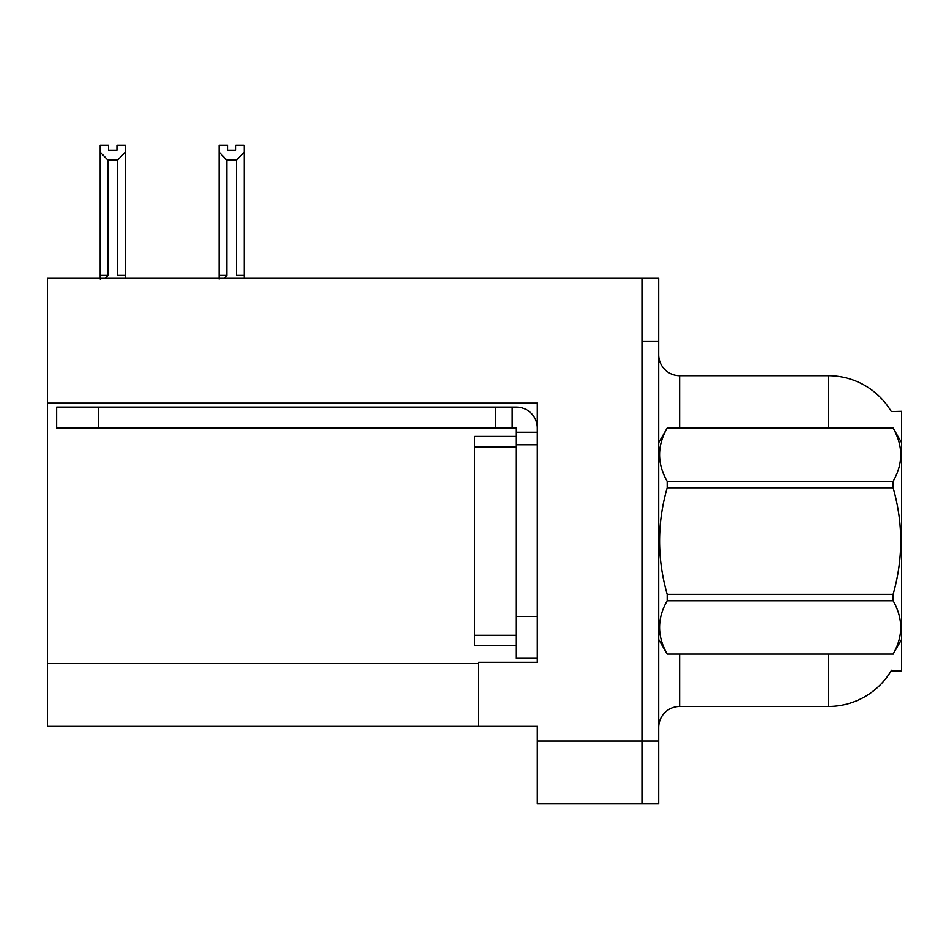 <?xml version="1.0" encoding="UTF-8"?>
<svg xmlns="http://www.w3.org/2000/svg" width="949" height="949" viewBox="0 0 949 949"><rect width="100%" height="100%" fill="white"/><g stroke="black" fill="none" stroke-linecap="round" stroke-linejoin="round"><path stroke-width="1.42" d="M47.45 403.111L537.3 403.111L537.3 616.435L516.363 616.435L516.363 658.298L537.3 658.298L537.3 616.435L537.3 662.272L478.687 662.272L478.687 726.329L47.45 726.329L47.45 278.354L641.975 278.354L641.975 803.791L537.3 803.791L537.3 740.991L641.975 740.991L641.975 803.791L658.713 803.791L658.713 740.991L641.975 740.991L641.975 341.154L658.713 341.154L658.713 740.991M478.687 726.329L537.3 726.329L537.3 740.991M891.277 411.546A73.263 73.263 0 0 0 828.287 375.697A73.263 73.263 0 0 1 891.277 411.546L901.55 411.285L901.55 670.86L891.123 670.86L891.491 670.231A73.263 73.263 0 0 1 828.287 706.447A73.263 73.263 0 0 0 891.123 670.86M658.713 727.385A20.937 20.937 0 0 1 679.65 706.447L828.287 706.447L828.287 654.11M828.287 428.023L828.287 375.697A73.263 73.263 0 0 1 891.123 411.285A73.263 73.263 0 0 0 828.287 375.697L679.65 375.697A20.937 20.937 0 0 1 658.713 354.76A20.937 20.937 0 0 0 679.65 375.697L679.65 428.023M641.975 278.354L658.713 278.354L658.713 341.154M235.85 150.179L235.85 145.209L244.225 145.209L244.225 275.424L236.479 275.424L236.479 160.156L226.858 160.156L219.112 152.172L219.112 145.209L227.475 145.209L227.475 150.179L235.85 150.179L227.475 150.179M226.858 160.156L226.858 275.424L224.272 278.354M219.112 152.172L219.112 279.101M244.225 275.424L244.225 278.354M244.225 152.172L236.479 160.156M226.858 275.424L219.112 275.424M116.952 150.179L108.577 150.179L116.952 150.179L116.952 145.209L125.327 145.209L125.327 278.354M125.327 152.172L117.569 160.156L107.949 160.156L100.203 152.172L100.203 145.209L108.577 145.209L108.577 150.179M107.949 160.156L107.949 275.424L100.203 275.424L100.203 279.101L100.203 152.172M107.949 275.424L105.375 278.354M125.327 275.424L117.569 275.424L117.569 160.156M98.53 428.023L98.53 407.097L56.655 407.097L56.655 428.023L516.363 428.023L516.363 432.21L537.3 432.21M98.53 407.097L516.363 407.097A20.937 20.937 0 0 1 537.3 428.035M516.363 658.298L537.3 658.298M512.175 428.023L512.175 407.097M537.3 444.773L516.363 444.773L516.363 432.21M516.363 616.435L516.363 436.398L474.5 436.398L474.5 645.735L516.363 645.735M495.425 428.023L495.425 407.097M901.55 442.685L893.092 428.023L667.183 428.082C657.04 445.781 657.04 463.539 667.183 481.368L667.183 487.786C657.04 523.219 657.04 558.736 667.183 594.347L667.183 600.764C657.04 618.451 657.04 636.221 667.183 654.051L893.092 654.051C903.223 636.364 903.223 618.606 893.092 600.764L667.183 600.764M667.183 481.368L893.092 481.368C903.223 463.681 903.223 445.923 893.092 428.082M893.092 481.368L893.092 487.786L667.183 487.786M667.183 594.347L893.092 594.347C903.223 558.736 903.223 523.219 893.092 487.786M893.092 594.347L893.092 600.764M901.55 639.46L893.092 654.11M658.713 442.685L667.183 428.023L893.092 428.023M658.713 639.46L667.183 654.11M667.183 654.051L893.092 654.051M47.45 663.529L478.687 663.529M679.65 654.11L679.65 706.447M659.128 441.973A20.937 3.63 0 0 1 658.713 441.249M474.5 635.272L516.363 635.272M474.5 446.872L516.363 446.872"/></g></svg>
